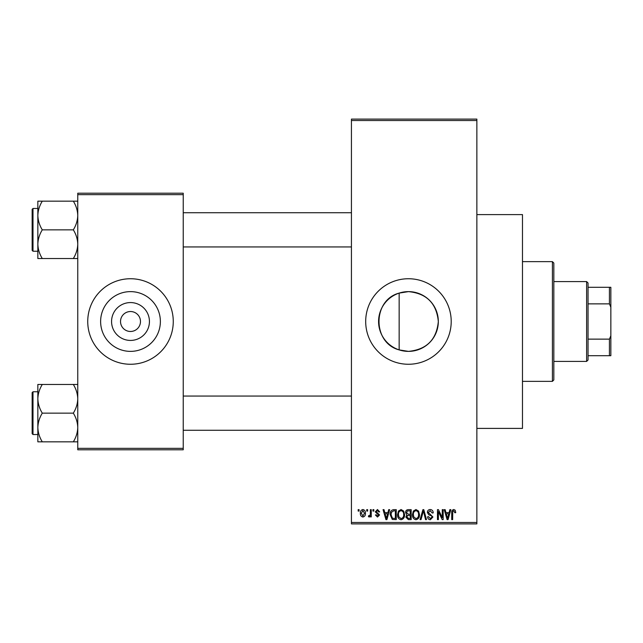 <?xml version="1.0" encoding="UTF-8"?>
<svg xmlns="http://www.w3.org/2000/svg" width="643" height="643" viewBox="0 0 643 643"><rect width="100%" height="100%" fill="white"/><g stroke="black" fill="none" stroke-linecap="round" stroke-linejoin="round"><path stroke-width="0.96" d="M399.15 293.104C372.361 299.976 372.249 342.936 399.15 349.896L408.45 351.375C426.614 349.607 436.573 339.657 438.325 321.508C436.557 303.327 426.598 293.361 408.45 291.625A29.875 29.875 0 0 0 378.574 321.5A29.875 29.875 0 0 0 408.45 351.375A29.875 29.875 0 0 0 438.325 321.5A29.875 29.875 0 0 0 408.45 291.625L399.15 293.104L399.15 349.896M408.45 278.74A42.76 42.76 0 0 0 365.69 321.5A42.76 42.76 0 0 0 408.45 364.26A42.76 42.76 0 0 0 451.209 321.5A42.76 42.76 0 0 0 408.45 278.74M476.865 214.601L522.478 214.601L522.478 428.399L476.865 428.399M130.497 340.428A18.928 18.928 0 0 1 111.569 321.5A18.928 18.928 0 0 1 130.497 302.572A18.928 18.928 0 0 1 149.433 321.5A18.928 18.928 0 0 1 130.497 340.428M130.497 311.525A9.975 9.975 0 0 0 120.522 321.5A9.975 9.975 0 0 0 130.497 331.475A9.975 9.975 0 0 0 140.479 321.5A9.975 9.975 0 0 0 130.497 311.525M130.497 291.625A29.875 29.875 0 0 0 100.621 321.5A29.875 29.875 0 0 0 130.497 351.375A29.875 29.875 0 0 0 160.372 321.5A29.875 29.875 0 0 0 130.497 291.625M130.497 278.74A42.76 42.76 0 0 0 87.737 321.5A42.76 42.76 0 0 0 130.497 364.26A42.76 42.76 0 0 0 173.264 321.5A42.76 42.76 0 0 0 130.497 278.74M366.727 511.072L366.727 509.65L367.627 509.65L367.627 511.072L366.727 511.072M370.352 513.411L370.352 509.65L371.26 509.65L371.26 516.908L370.352 516.908L370.352 515.75L369.267 517.036L368.407 516.642L368.664 515.606L369.323 515.742L370.183 514.89L370.352 513.411M372.94 511.072L372.94 509.65L373.848 509.65L373.848 511.072L372.94 511.072M375.279 511.86L377.465 509.521L379.683 511.852L378.775 511.981L377.409 510.558L376.179 511.683L379.555 514.963L377.505 517.036L375.408 514.963L376.316 514.834L377.473 515.999L378.647 515.115L375.279 511.86M387.922 512.632L388.71 509.65L389.658 509.65L386.901 519.624L385.945 519.624L383.051 509.65L384 509.65L384.787 512.632L387.922 512.632M401.063 509.521L403.667 511.081L404.56 514.504C404.76 517.334 403.587 519.086 401.055 519.753C398.572 519.102 397.406 517.39 397.567 514.625L398.467 511.04L401.063 509.521M415.965 509.521L418.569 511.081L419.461 514.504C419.662 517.334 418.489 519.086 415.957 519.753C413.473 519.102 412.308 517.39 412.468 514.625L413.369 511.04L415.965 509.521M453.781 509.521L455.204 510.22L455.742 512.632L454.834 512.76L453.741 510.687L452.76 511.442L452.632 519.624L451.724 519.624L451.724 512.857C451.507 511.032 452.19 509.923 453.781 509.521M351.432 522.478L476.865 522.478L476.865 523.9L351.432 523.9L351.432 119.1L476.865 119.1L476.865 120.522L351.432 120.522M476.865 522.478L476.865 120.522M449.087 512.632L449.867 509.65L450.823 509.65L448.058 519.624L447.11 519.624L444.209 509.65L445.157 509.65L445.945 512.632L449.087 512.632M442.271 517.631L442.271 509.65L443.172 509.65L443.172 519.624L442.207 519.624L438.381 511.627L438.381 519.624L437.473 519.624L437.473 509.65L438.446 509.65L442.271 517.631M427.37 512.415C427.466 510.606 428.407 509.642 430.191 509.521C432.152 509.73 433.157 510.855 433.197 512.889L432.289 513.018L430.111 510.687L428.27 512.391L432.94 517.02L430.36 519.753C428.592 519.584 427.683 518.588 427.627 516.779L428.535 516.642L430.328 518.588L432.032 516.988L431.742 515.975L428.744 514.786L427.37 512.415M420.064 519.624L422.917 509.65L423.801 509.65L426.494 519.624L425.553 519.624L423.415 510.815L421.02 519.624L420.064 519.624M405.596 512.575C405.612 510.703 406.537 509.73 408.361 509.65L411.166 509.65L411.166 519.624L408.353 519.624L405.854 517.117L406.834 515.027L405.596 512.575M390.18 514.689C389.939 511.852 391.081 510.172 393.612 509.65L396.265 509.65L396.265 519.624L392.294 519.44L390.18 514.689M360.377 513.355C360.201 511.273 361.044 509.995 362.901 509.521C364.734 509.987 365.578 511.233 365.425 513.275C365.586 515.324 364.742 516.578 362.901 517.036C361.085 516.586 360.241 515.356 360.377 513.355M358.167 511.072L358.167 509.65L359.075 509.65L359.075 511.072L358.167 511.072M77.763 193.213L183.239 193.213L183.239 194.644L77.763 194.644L77.763 193.213M183.239 448.356L183.239 449.787L77.763 449.787L77.763 448.356L183.239 448.356L183.239 194.644M77.763 448.356L77.763 194.644M447.93 516.699L448.782 513.797L446.258 513.797L447.512 518.588L447.93 516.699M415.949 518.588C417.894 518.057 418.762 516.691 418.553 514.488C418.681 512.439 417.813 511.169 415.973 510.687C414.076 511.201 413.208 512.527 413.369 514.657L413.754 516.916L415.949 518.588M410.258 518.459L410.258 515.477L407.606 515.573L406.762 516.956L408.683 518.459L410.258 518.459M410.258 514.312L410.258 510.815L407.397 510.944L406.505 512.567L408.474 514.312L410.258 514.312M401.047 518.588C402.992 518.057 403.86 516.691 403.651 514.488C403.78 512.439 402.912 511.169 401.071 510.687C399.166 511.201 398.306 512.527 398.467 514.657L398.853 516.916L401.047 518.588M395.357 518.459L395.357 510.815L393.725 510.815L391.45 512.27L391.081 514.705L392.463 518.258L395.357 518.459M386.773 516.699L387.616 513.797L385.093 513.797L386.355 518.588L386.773 516.699M362.925 515.999L364.517 513.283L362.877 510.558L361.278 513.283L362.925 515.999M552.409 381.363L552.409 261.637L553.832 263.059L553.832 379.941L552.409 381.363L522.478 381.363M552.409 261.637L522.478 261.637M37.849 398.805L37.849 427.499C38.017 422.459 39.496 417.677 42.293 413.152C39.512 408.683 38.033 403.9 37.849 398.805C38.017 393.773 39.496 388.991 42.293 384.466L37.849 384.466L37.849 398.805M33.002 434.531L32.15 433.679L32.15 392.624L33.002 391.772L33.002 434.531L37.849 434.531M77.763 384.466L73.326 384.466C76.099 388.927 77.578 393.709 77.763 398.805C77.594 403.844 76.115 408.626 73.326 413.152L42.293 413.152M73.326 384.466L42.293 384.466M73.326 413.152C76.099 417.62 77.578 422.395 77.763 427.499C77.594 432.53 76.115 437.312 73.326 441.837L42.293 441.837C39.512 437.377 38.033 432.594 37.849 427.499L37.849 441.837L42.293 441.837M73.326 441.837L77.763 441.837M586.617 281.586L588.048 283.016L588.048 359.984L586.617 361.414L586.617 281.586L553.832 281.586M588.048 287.292L610.85 287.292L610.85 355.708L609.427 355.708L609.427 339.134L610.85 335.75M588.048 339.134L609.427 339.134M610.85 307.25L609.427 303.866L609.427 287.292M588.048 303.866L609.427 303.866M588.048 355.708L609.427 355.708M77.763 201.163L73.326 201.163C76.099 205.623 77.578 210.406 77.763 215.501C77.594 220.541 76.115 225.323 73.326 229.848C76.099 234.317 77.578 239.1 77.763 244.195C77.594 249.227 76.115 254.009 73.326 258.534L42.293 258.534C39.512 254.073 38.033 249.291 37.849 244.195C38.017 239.156 39.496 234.374 42.293 229.848C39.512 225.38 38.033 220.605 37.849 215.501C38.017 210.47 39.496 205.688 42.293 201.163L37.849 201.163L37.849 258.534L42.293 258.534M32.15 250.376L32.15 209.321L33.002 208.469L33.002 251.228L32.15 250.376M73.326 201.163L42.293 201.163M73.326 229.848L42.293 229.848M73.326 258.534L77.763 258.534M33.002 391.772L37.849 391.772M351.432 430.255L183.239 430.255M351.432 396.048L183.239 396.048M183.239 212.745L351.432 212.745M183.239 246.952L351.432 246.952M586.617 361.414L553.832 361.414M33.002 251.228L37.849 251.228M33.002 208.469L37.849 208.469"/></g></svg>
